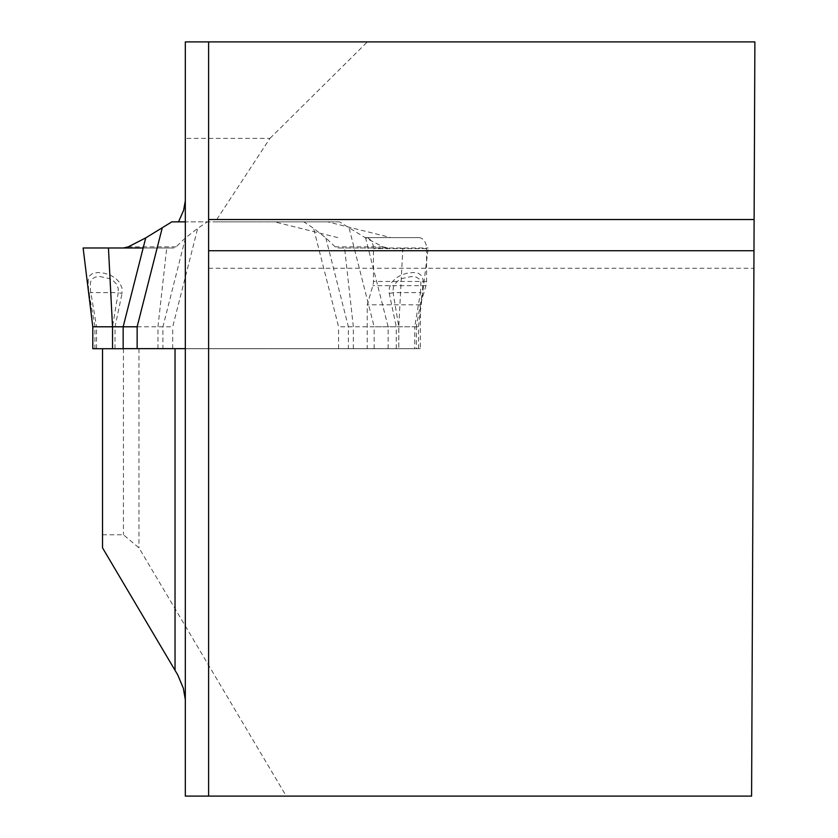 <?xml version="1.0" encoding="UTF-8"?>
<svg xmlns="http://www.w3.org/2000/svg" width="838" height="838" viewBox="0 0 838 838"><rect width="100%" height="100%" fill="white"/><g stroke="black" fill="none" stroke-linecap="round" stroke-linejoin="round"><path stroke-width="0.63" stroke-dasharray="4.19 3.14" d="M327.658 221.85L185.313 221.85L185.313 138.364L269.951 138.364L215.23 221.85L327.658 221.85L390.896 237.615L418.801 237.615A10.967 7.752 -90 0 1 426.552 248.572L426.552 281.463A10.967 7.752 -90 0 1 425.955 285.674L420.33 304.812L420.33 348.66L123.165 348.66M185.313 221.85L185.313 348.66L367.233 348.66L367.233 304.812L372.858 285.674A10.967 7.752 -90 0 0 373.455 281.463L373.455 248.572A10.967 7.752 -90 0 0 365.703 237.615L390.896 237.615M420.33 348.66L367.233 348.66M102.519 348.713L102.519 547.843M102.519 534.78L123.448 534.78L138.951 547.843L286.25 796.1L185.313 796.1L185.313 348.66M123.448 348.66L123.448 534.78M269.951 138.364L367.369 41.9L754.881 41.9L751.592 796.1L286.25 796.1M367.369 41.9L185.313 41.9L185.313 138.364M138.951 348.66L138.951 547.843M215.23 221.85L303.869 221.85L313.59 228.334L325.814 237.887L335.169 246.843L337.567 247.985L428.187 247.985L387.847 247.985L383.029 246.843L365.567 237.887L339.453 221.85L171.853 221.85M753.98 250.73L753.896 268.265L753.98 250.73L208.61 250.73L208.61 268.265L208.61 250.73M208.61 41.9L208.61 796.1M418.801 237.615L365.703 237.615M420.33 304.812L367.233 304.812M337.798 237.615L274.56 221.85M123.165 348.713L398.804 348.702L94.945 348.713L94.945 326.789L96.58 326.789L90.462 290.241L90.389 282.416L91.834 279.159L95.123 277.106L99.816 276.519L109.464 278.572L113.434 280.898L116.545 284.218L118.221 288.314L118.231 292.63A6.578 0.922 -171.9 0 0 122.044 293.436L121.929 287.811L119.625 282.5L115.497 278.185L110.354 275.157L104.53 273.251L98.413 272.497L92.955 273.251L89.446 275.922L88.158 280.154L88.598 290.336L94.945 326.789L92.788 326.789M143.172 247.985L173.728 247.985L143.172 247.985L173.728 247.985L176.127 246.843L185.481 237.887L197.705 228.334L207.426 221.85M396.269 348.702L396.269 326.778L338.583 326.778L313.59 228.334M349.174 228.334L374.167 326.778L418.508 326.778L416.36 326.778L422.289 293.436A6.578 0.922 -171.9 0 0 420.466 292.63L420.906 282.416L419.461 279.159L416.172 277.106L411.479 276.519L401.831 278.572L397.861 280.898L394.761 284.218L393.242 287.633L393.064 292.63A6.578 0.922 171.9 0 1 389.251 293.436L389.366 287.811L391.671 282.5L395.798 278.185L400.941 275.157L406.765 273.251L412.883 272.497L418.34 273.251L421.849 275.922L423.148 280.154L422.289 293.436M115.026 348.713L115.026 326.789L172.712 326.789L197.705 228.334M339.453 221.85L303.869 221.85M414.726 348.702L398.773 348.702L414.726 348.702L414.726 326.778L396.269 326.778L389.251 293.436M89.017 293.436A6.578 0.922 171.9 0 1 90.839 292.63L118.231 292.63L112.491 326.789L115.026 326.789L122.044 293.436M402.858 247.985L398.773 326.778L398.773 348.702L398.804 326.778L393.064 292.63L420.466 292.63L414.726 326.778L416.36 326.778L416.36 348.702M83.119 247.985L108.437 247.985M173.728 247.985L123.448 247.985M387.847 247.985L337.567 247.985M426.552 248.572L373.455 248.572M426.552 281.463L373.455 281.463M425.955 285.674L372.858 285.674M374.167 348.702L374.167 326.778M172.712 348.713L172.712 326.789M338.583 348.702L338.583 326.778M325.814 237.887L348.378 326.778L348.378 348.702M353.343 348.702L353.343 326.778L344.575 247.985M388.13 348.702L388.13 326.778L365.567 237.887M185.481 237.887L162.918 326.789L162.918 348.713M157.963 348.713L157.963 326.789L166.731 247.985M176.127 246.843L128.277 246.843M383.029 246.843L335.169 246.843M96.58 348.713L96.58 326.789L112.491 326.789L112.491 348.713M208.61 268.265L753.896 268.265M418.508 348.702L418.508 326.778L428.187 247.985"/><path stroke-width="1.26" d="M123.165 348.66L185.313 348.66M102.519 348.713L102.519 547.843L177.666 674.758L183.344 688.218L185.313 699.636M754.116 219.525L751.592 796.1L185.313 796.1L185.313 41.9L754.881 41.9L754.116 219.525L208.61 219.525L208.61 41.9M185.313 221.85L178.515 221.85L183.574 210.485L185.313 200.816M208.61 796.1L208.61 219.525M753.98 250.73L208.61 250.73M162.122 228.334L137.139 326.789L123.165 326.789L145.728 237.887L171.853 221.85L178.515 221.85M145.728 237.887L128.277 246.843L123.448 247.985L83.119 247.985L92.788 326.789L92.788 348.713L123.165 348.713L123.165 326.789L92.788 326.789M112.533 348.713L112.522 326.789L108.437 247.985L143.172 247.985L83.58 247.985L143.172 247.985M94.945 348.713L92.788 348.713M175.037 670.075L175.037 348.66M137.139 348.66L137.139 326.789"/></g></svg>
